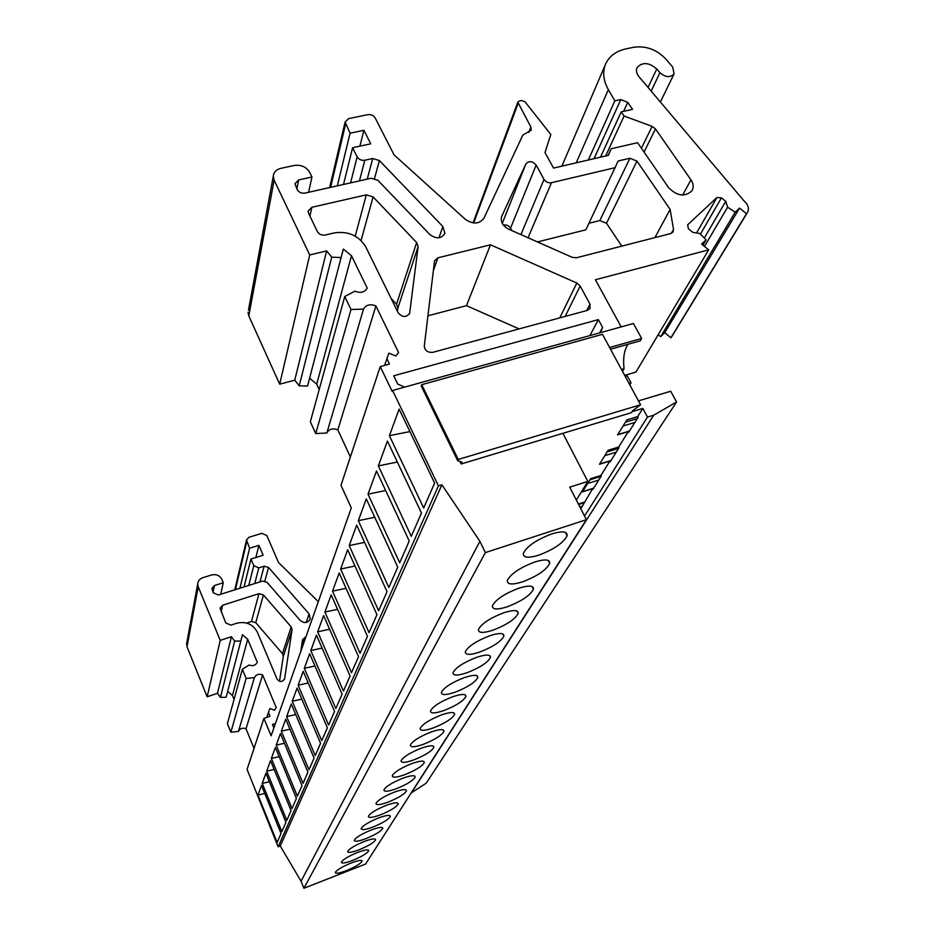 <?xml version="1.0" encoding="UTF-8"?>
<svg xmlns="http://www.w3.org/2000/svg" width="935" height="935" viewBox="0 0 935 935"><rect width="100%" height="100%" fill="white"/><g stroke="black" fill="none" stroke-linecap="round" stroke-linejoin="round"><path stroke-width="1.4" d="M609.597 347.516L641.644 338.458L633.416 323.498L392.595 390.468L392.221 391.531L380.241 366.59L340.994 485.312L351.291 507.869M227.673 691.362L232.453 695.57L247.693 639.271L257.3 662.26C255.535 665.475 252.801 666.386 249.107 664.995L242.364 669.25L227.415 723.655L230.875 732.198L238.448 731.439C240.096 728.388 242.621 727.512 246.022 728.786L262.583 674.906L276.257 707.666L274.399 710.249L269.923 708.485L268.462 712.365L269.981 716.303L263.927 718.419L247.074 769.388L278.151 846.794L280.255 846L301.047 881.202L303.922 888.25L365.573 864.057L586.397 519.696L569.719 487.135L587.811 481.42L576.346 500.085M351.303 507.869L271.115 735.787L263.927 718.419M392.595 390.468L438.421 485.861L441.904 484.798L280.255 846M438.421 485.861L278.151 846.794M441.904 484.798L479.889 541.318L301.047 881.202M479.889 541.318L485.347 552.597L303.922 888.25M587.811 481.42L562.917 433.314L631.405 412.674L632.563 410.781L640.568 404.761L602.467 334.321L421.732 384.694L421.229 386.026L457.694 460.721L462.007 462.124L461.154 463.982L562.917 433.314M411.143 792.985L426.196 783.191L676.601 401.968L670.699 391.239L638.465 400.87M632.037 411.657L642.824 408.408L647.511 417.068L653.752 415.175L411.4 792.892M647.511 417.068L584.527 516.05M653.752 415.175L676.601 401.968M485.347 552.597L586.397 519.696M461.154 463.982L459.903 461.434M641.644 338.458L640.276 340.808L610.532 349.234M621.483 369.489L624.054 368.741C622.897 358.047 624.218 349.889 628.028 344.279M617.603 434.845L626.824 419.885L637.705 416.589L638.091 417.291L628.717 432.262L628.343 431.561L617.603 434.845M629.489 431.023L617.754 434.623M634.877 422.421L623.037 426.021M637.284 418.576L625.41 422.188M551.802 533.908C536.386 539.764 526.896 546.262 523.308 553.415C523.016 557.786 528.193 558.359 538.864 555.133C554.011 549.359 563.431 542.896 567.113 535.743C567.557 531.372 562.449 530.764 551.802 533.908M389.392 435.698L423.684 508.009L434.611 483.079L399.116 409.109L389.392 435.698L409.892 431.573M624.054 368.741L622.511 371.394M599.487 464.274L608.112 450.273L618.689 447L619.052 447.678L610.286 461.691L609.924 461.013L599.487 464.274M611.034 460.487L599.627 464.052M616.27 452.143L604.758 455.719M618.631 448.368L607.084 451.944M534.656 562.029C519.79 567.72 510.685 573.88 507.319 580.53C507.097 584.609 512.181 585.029 522.583 581.815C537.204 576.205 546.239 570.069 549.687 563.419C550.06 559.352 545.047 558.885 534.656 562.029M378.348 465.899L411.283 536.304L421.475 513.058L387.429 441.075L378.348 465.899L397.34 462.042M582.493 491.868L590.593 478.72L600.878 475.483L601.228 476.149L593 489.297L592.65 488.631L582.493 491.868M593.737 488.105L582.634 491.646M598.821 480.006L587.624 483.547M601.135 476.301L589.892 479.854M518.656 588.255C504.316 593.795 495.562 599.651 492.394 605.857C492.219 609.655 497.221 609.959 507.366 606.757C521.485 601.298 530.168 595.466 533.417 589.26C533.721 585.462 528.801 585.123 518.656 588.255M368.004 494.171L399.701 562.753L409.226 541.014L376.501 470.936L368.004 494.171L385.652 490.536M592.65 488.631L580.799 508.769M584.165 502.212L578.391 504.07M582.423 506.186L579.887 506.992M584.387 502.656L578.613 504.503M503.696 612.787C489.835 618.175 481.408 623.762 478.416 629.559C478.299 633.112 483.208 633.299 493.119 630.132C506.77 624.814 515.127 619.25 518.189 613.453C518.434 609.889 513.596 609.678 503.696 612.787M358.315 520.678L388.843 587.531L397.761 567.159L366.286 498.893L358.315 520.678L374.76 517.265M489.671 635.788C476.254 641.024 468.143 646.365 465.314 651.8C465.244 655.131 470.048 655.213 479.737 652.057C492.955 646.88 501.008 641.574 503.907 636.139C504.094 632.808 499.348 632.691 489.671 635.788M349.199 545.596L378.652 610.777L387.032 591.656L356.691 525.108L349.199 545.596L364.557 542.37M476.499 657.375C463.515 662.494 455.672 667.602 452.996 672.697C452.972 675.818 457.694 675.818 467.149 672.697C479.959 667.648 487.731 662.564 490.478 657.457C490.618 654.325 485.955 654.301 476.499 657.375M340.62 569.041L369.068 632.656L376.945 614.669L347.68 549.757L340.62 569.041L354.996 565.991M464.099 677.7C451.511 682.69 443.95 687.576 441.39 692.379C441.402 695.313 446.042 695.231 455.298 692.134C467.71 687.213 475.225 682.34 477.843 677.536C477.937 674.591 473.355 674.649 464.099 677.7M332.533 591.165L360.033 653.261L367.467 636.314L339.183 572.968L332.533 591.165L346.02 588.279M452.411 696.856C440.198 701.717 432.882 706.416 430.451 710.939C430.497 713.709 435.055 713.557 444.102 710.483C456.163 705.68 463.433 701.005 465.91 696.47C465.969 693.7 461.469 693.828 452.411 696.856M324.889 612.051L351.513 672.709L358.526 656.709L331.177 594.859L324.889 612.051L337.57 609.316M441.378 714.948C429.527 719.693 422.433 724.204 420.119 728.482C420.189 731.088 424.665 730.878 433.524 727.839C445.235 723.141 452.271 718.653 454.644 714.363C454.667 711.757 450.238 711.944 441.378 714.948M317.666 631.815L343.449 691.105L350.087 675.97L323.615 615.557L317.666 631.815L329.599 629.22M430.953 732.058C419.418 736.687 412.545 741.034 410.336 745.078C410.442 747.544 414.824 747.264 423.508 744.26C434.892 739.678 441.717 735.354 443.973 731.299C443.961 728.832 439.625 729.09 430.953 732.058M310.817 650.55L335.817 708.52L342.105 694.191L316.451 635.134L310.817 650.55L322.072 648.084M421.066 748.269C409.846 752.792 403.184 756.976 401.068 760.809C401.197 763.135 405.509 762.82 414.006 759.839C425.086 755.351 431.701 751.191 433.875 747.346C433.828 745.02 429.562 745.324 421.066 748.269M304.307 668.326L328.582 725.022L334.543 711.442L309.66 653.694L304.307 668.326L314.955 665.977M411.692 763.638C400.776 768.067 394.301 772.1 392.268 775.746C392.419 777.943 396.65 777.569 404.984 774.624C415.771 770.241 422.199 766.232 424.28 762.574C424.209 760.365 420.014 760.728 411.692 763.638M298.136 685.215L321.722 740.707L327.367 727.804L303.22 671.307L298.136 685.215L308.211 682.982M402.786 778.236C392.151 782.572 385.863 786.464 383.911 789.935C384.075 792.015 388.247 791.606 396.405 788.696C406.924 784.407 413.165 780.526 415.152 777.055C415.07 774.963 410.944 775.36 402.786 778.236M292.258 701.273L315.188 755.609L320.565 743.337L297.096 688.055L292.258 701.273L301.806 699.146M394.313 792.132C383.946 796.363 377.833 800.138 375.964 803.434C376.139 805.409 380.229 804.953 388.235 802.078C398.497 797.882 404.575 794.131 406.48 790.823C406.374 788.836 402.319 789.269 394.313 792.132M286.659 716.584L308.971 769.797L314.09 758.11L291.264 703.985L286.659 716.584L295.729 714.55M386.248 805.351C376.139 809.5 370.178 813.146 368.378 816.29C368.577 818.172 372.609 817.681 380.463 814.841C390.456 810.727 396.382 807.104 398.216 803.948C398.088 802.066 394.102 802.534 386.248 805.351M281.318 731.182L303.045 783.32L307.919 772.181L285.724 719.155L281.318 731.182L289.932 729.23M378.558 817.961C368.694 822.017 362.897 825.558 361.155 828.562C361.366 830.338 365.328 829.824 373.03 827.019C382.801 822.987 388.563 819.469 390.327 816.465C390.187 814.665 386.26 815.168 378.558 817.961M276.222 745.113L297.388 796.223L302.04 785.599L280.418 733.636L276.222 745.113L284.427 743.255M371.218 829.999C361.588 833.973 355.931 837.398 354.26 840.273C354.482 841.967 358.374 841.43 365.936 838.648C375.473 834.698 381.094 831.285 382.801 828.41C382.649 826.704 378.78 827.23 371.218 829.999M271.36 758.425L291.989 808.541L296.43 798.396L275.369 747.462L271.36 758.425L279.168 756.649M364.206 841.488C354.797 845.392 349.281 848.723 347.668 851.469C347.902 853.082 351.724 852.51 359.157 849.763C368.472 845.894 373.953 842.587 375.601 839.829C375.438 838.204 371.639 838.765 364.206 841.488M266.697 771.165L286.823 820.334L291.077 810.622L270.531 760.669L266.697 771.165L274.154 769.458M357.497 852.486C348.299 856.308 342.923 859.546 341.357 862.175C341.602 863.718 345.366 863.122 352.67 860.41C361.775 856.612 367.128 853.398 368.717 850.756C368.53 849.214 364.79 849.786 357.497 852.486M262.232 783.366L281.879 831.612L285.946 822.321L265.914 773.315L262.232 783.366L269.35 781.73M609.924 461.013L600.878 475.483M628.343 431.561L618.689 447M642.824 408.408L637.705 416.589M351.069 863.017C358.245 860.34 361.927 859.744 362.125 861.228C360.583 863.753 355.358 866.885 346.453 870.602C339.276 873.29 335.56 873.898 335.314 872.425C336.822 869.901 342.081 866.768 351.069 863.017M257.955 795.054L277.146 842.412L281.049 833.517L261.484 785.423L257.955 795.054L264.757 793.488M640.568 404.761L458.255 459.459L457.694 460.721M458.255 459.459L421.732 384.694M186.836 642.532L187 646.775L207.138 696.797L217.481 693.303L220.426 697.37L226.13 697.265L242.469 634.713L247.693 639.271M232.453 695.57L234.054 699.485M246.022 728.786L254.028 748.362M318.309 601.649L278.501 562.484L266.826 535.533L261.847 533.347L248.967 537.263L246.536 539.939L234.767 589.845M239.898 588.232L249.587 548.226L246.536 539.939M249.587 548.226L258.925 545.362L255.863 557.505M258.925 545.362L263.179 555.25L250.931 559.025L244.047 586.923M250.931 559.025L253.771 565.675L248.768 585.427M220.742 594.263L223.266 582.762L214.419 585.52L211.883 588.524L213.25 592.778L218.358 595.011L262.595 581.079L267.024 582.318L300.205 620.431C304.424 623.645 307.79 623.142 310.291 618.923L309.134 613.944L268.544 567.452L264.126 566.213L258.808 567.872L253.771 565.675M223.266 582.762L221.852 579.384C219.713 575.446 216.324 573.973 211.696 574.943L202.837 577.69C199.728 578.8 198.021 580.869 197.706 583.908L186.544 644.098M207.138 696.797L220.239 640.358L198.208 586.759L197.706 583.908M220.239 640.358L231.436 636.712L217.481 693.303M231.436 636.712L234.662 641.094L220.426 697.37M234.662 641.094L240.844 641.024M242.364 669.25L246.15 678.436L230.875 732.198M246.15 678.436L254.378 677.676L238.448 731.439M262.583 674.906C258.878 673.504 256.143 674.427 254.378 677.676M268.462 712.365L266.779 717.426M257.335 632.189L277.04 679.044C279.775 682.316 282.288 682.269 284.591 678.892L292.059 629.769L291.182 626.906L263.413 594.917L258.96 593.678L222.612 605.226L220.076 608.194L225.721 622.885L230.863 625.129L236.8 623.213C246.092 621.144 252.941 624.136 257.335 632.189M279.495 681.288L283.293 656.393L282.464 653.612L255.769 622.663L251.48 621.471L246.641 623.037M305.874 636.98L302.566 639.598L300.79 651.461M273.897 727.897L272.494 724.508L275.451 723.48M621.179 326.899L595.396 279.752L708.683 249.844L635.952 372.083L624.662 375.367M708.683 249.844L701.624 244.082L706.124 239.816L702.968 245.18M706.124 239.816L699.731 233.481L692.753 232.336L688.359 228.759L687.669 224.797L716.946 197.507L696.563 232.955M716.946 197.507L721.434 197.846L700.408 234.159M721.434 197.846L725.759 201.341L704.312 238.028M725.759 201.341L727.605 207.196L704.487 246.419M658.111 334.847L660.729 336.612L664.75 332.685L670.898 337.78L672.125 336.086M727.605 207.196L735.19 212.233L660.729 336.612M735.19 212.233L739.538 208.108L664.75 332.685M739.538 208.108L746.504 213.718L670.898 337.78M746.504 213.718L747.205 212.911C749.543 208.949 748.467 204.929 743.979 200.85L638.932 76.647C636.443 73.538 635.812 70.557 637.027 67.694C642.251 61.85 648.832 62.271 656.756 68.968L659.923 72.685C665.533 77.476 670.255 77.85 674.088 73.818L672.732 67.133L665.825 59.057C656.674 49.508 645.945 45.581 633.649 47.276L626.298 48.795C616.2 51.016 609.316 56.077 605.635 63.977L561.865 166.149M588.325 160.002L614.844 100.863L608.369 89.655C603.262 80.492 602.35 71.937 605.635 63.977M614.844 100.863L620.805 99.566L627.724 102.382L632.563 109.348L621.214 111.861L600.48 157.173M621.214 111.861L624.089 116.022L605.646 155.981M624.089 116.022L652.104 126.389L655.458 128.913L690.942 179.847L682.655 195.076M608.101 155.409L611.186 148.77L637.588 142.669L668.513 187.514C676.975 196.14 684.782 197.238 691.923 190.833C693.863 187.479 693.536 183.821 690.942 179.847M611.186 148.77L608.381 155.339L553.555 168.09L544.988 152.569L550.808 134.465L524.991 101.763L521.59 100.513L519.276 101.003L517.826 102.172L473.04 222.892M337.325 185.843L350.064 133.226L345.12 121.971L348.626 118.64L367.677 114.666C371.008 114.269 373.521 115.379 375.216 118.009L394.032 154.836L465.256 219.257C473.098 224.54 479.316 224.19 483.921 218.206L522.817 135.119L531.232 130.175L530.881 127.008L517.826 102.172M350.064 133.226L363.914 130.292L359.893 146.152M363.914 130.292L370.751 143.803L352.589 147.73L343.519 184.452M352.589 147.73L357.158 156.846L350.578 182.863M308.62 192.283L311.951 177.007L298.686 179.941L294.946 183.763L297.19 189.63C298.908 192.4 301.514 193.557 305.02 193.089L371.16 178.246L377.892 180.303L429.843 234.533C436.388 239.231 441.413 238.846 444.908 233.341L442.863 226.527L379.4 160.551L372.714 158.506L364.814 160.236C361.424 160.68 358.876 159.546 357.158 156.846M311.951 177.007L309.695 172.356C306.294 166.862 301.117 164.572 294.151 165.472L280.839 168.358C276.164 169.574 273.651 172.215 273.277 176.271L248.441 310.245M273.277 176.271L274.13 180.163L248.792 315.901L248.055 312.313M248.792 315.901L279.705 384.192L294.747 380.148L299.2 385.828L307.545 386.038L343.332 249.084L351.49 255.746L367.221 288.085C364.685 292.375 360.571 293.403 354.868 291.182L344.758 296.512L310.35 421.767L315.738 433.571L326.841 432.998L363.528 309.123L350.999 309.508L315.738 433.571M274.13 180.163L309.707 254.939L279.705 384.192M309.707 254.939L326.642 250.884L294.747 380.148M326.642 250.884L331.738 257.148L299.2 385.828M331.738 257.148L341.146 257.569M319.209 389.533L316.731 384.168L309.59 378.196M344.758 296.512L350.999 309.508M326.841 432.998C329.143 428.966 332.813 427.926 337.839 429.878L375.905 305.944C370.202 303.711 366.076 304.775 363.528 309.123M337.839 429.878L350.356 456.97M375.905 305.944L398.567 352.507L395.844 355.966L388.902 353.161L384.565 365.421M386.88 358.467L389.416 364.101L380.241 366.59M621.787 246.127L606.499 223.266L599.814 220.566L588.98 223.255M615.359 167.622L551.475 182.699C548.296 183.143 545.806 182.044 544.018 179.391L536.164 165.063C532.482 161.007 529.058 160.61 525.902 163.882L501.639 216.558C500.33 221.77 502.726 225.99 508.804 229.227L572.173 257.312L576.521 257.756L670.711 233.551L673.036 231.973L673.527 229.414L670.126 209.417L636.957 161.101L629.909 158.237L618.152 160.995L585.871 229.811L537.461 241.931M511.831 230.571L510.545 228.152C508.827 225.569 506.431 224.54 503.369 225.054M519.077 328.91L466.483 305.663L427.914 315.773M397.457 311.367L397.901 308.012L396.522 304.214L391.11 298.452M670.126 209.417L654.897 237.619M490.466 244.806L437.872 257.85L434.553 260.772L424.303 346.008C424.817 350.613 427.681 352.717 432.893 352.308L587.449 310.362L590.067 308.468L589.985 304.144L580.156 286.028L576.837 283.048L490.466 244.806L466.483 305.663M418.132 246.513L416.648 242.551L373.1 196.911L366.321 194.854L311.881 207.278L308.153 211.076L308.597 213.32L317.339 231.518C319.092 234.358 321.722 235.526 325.263 235.024L334.192 232.92C348.206 230.887 358.724 235.55 365.772 246.887L398.17 312.816C402.517 317.573 406.339 317.701 409.659 313.213L418.132 246.513L397.901 308.012M404.61 387.125L397.726 384.086L393.717 375.788L598.353 319.606L602.572 327.379L600.469 332.661M602.572 327.379L599.604 332.895M598.353 319.606L589.915 335.595M629.115 383.584L631.008 382.824L627.292 375.964L625.047 376.08M629.793 384.858L631.008 382.824M246.77 541.634L235.41 589.646M258.808 567.872L254.729 583.557M264.126 566.213L259.942 581.909M268.544 567.452L264.85 581.009M309.134 613.944L306.189 622.465M214.419 585.52L213.028 592.229M198.208 586.759L187 646.775M284.298 679.616L284.696 678.448M221.127 611.794L222.612 605.226M251.48 621.471L258.96 593.678M255.769 622.663L263.413 594.917M282.464 653.612L291.182 626.906M283.293 656.393L292.059 629.769M301.421 647.125L304.857 637.319M648.06 87.446L656.756 68.968M659.923 72.685L651.181 91.127M608.369 89.655L576.229 162.819M620.805 99.566L594.041 158.669M627.724 102.382L623.61 111.335M652.104 126.389L641.433 148.256M655.458 128.913L644.063 152.066M518.002 103.68L473.683 222.974M530.881 127.008L528.801 132.338M345.541 124.238L330.616 187.351M364.814 160.236L359.449 180.876M372.714 158.506L367.233 179.123M379.4 160.551L374.549 178.351M442.863 226.527L438.971 237.794M298.686 179.941L296.827 188.87M316.731 384.168L351.49 255.746M636.957 161.101L606.499 223.266M629.909 158.237L599.814 220.566M551.475 182.699L528.053 237.759M544.018 179.391L520.935 234.603M536.164 165.063L510.545 228.152M525.902 163.882L502.27 223.371M501.826 216.102L501.534 216.85M673.527 229.414L671.353 233.341M437.872 257.85L433.291 270.94M589.985 304.144L586.701 310.56M580.156 286.028L565.149 316.416M576.837 283.048L559.796 317.865M409.775 312.617L409.238 314.195M416.648 242.551L396.522 304.214M373.1 196.911L361.085 240.505M366.321 194.854L355.207 236.123M311.881 207.278L309.906 216.055M565.418 532.412L567.113 535.743M548.202 560.439L549.687 563.419M532.108 586.596L533.417 589.26M517.032 611.046L518.189 613.453M502.878 633.965L503.907 636.139M489.554 655.505L490.478 657.457M477.014 675.76L477.843 677.536M465.162 694.857L465.91 696.47M453.966 712.891L454.644 714.363M443.365 729.954L443.973 731.299M433.314 746.118L433.875 747.346M423.765 761.441L424.28 762.574M414.696 776.015L415.152 777.055M406.059 789.865L406.48 790.823M397.831 803.06L398.216 803.948M389.977 815.636L390.327 816.465M382.473 827.65L382.801 828.41M375.297 839.127L375.601 839.829M368.437 850.102L368.717 850.756M361.868 860.621L362.125 861.228M671.552 337.021L747.205 212.911M660.39 102.02L674.088 73.818M345.12 121.971L329.646 187.561"/></g></svg>
